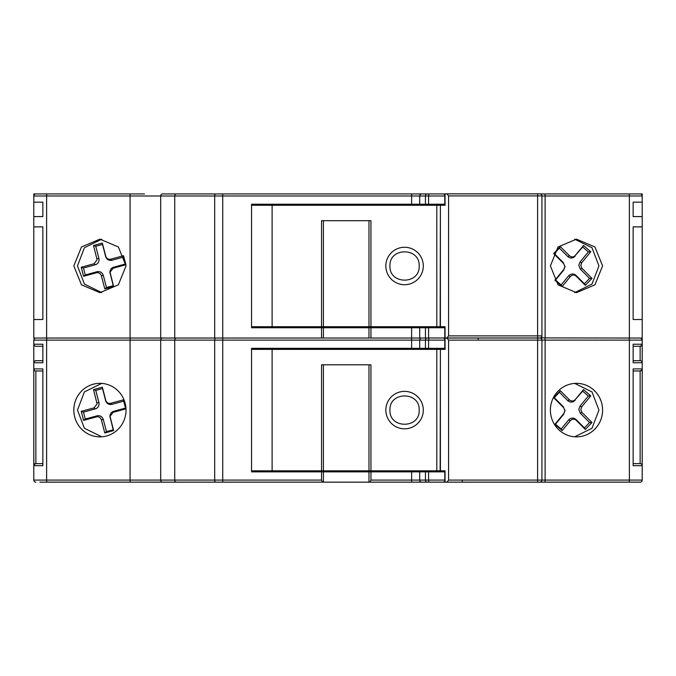 <?xml version="1.0" encoding="UTF-8"?>
<svg xmlns="http://www.w3.org/2000/svg" width="676" height="676" viewBox="0 0 676 676"><rect width="100%" height="100%" fill="white"/><g stroke="black" fill="none" stroke-linecap="round" stroke-linejoin="round"><path stroke-width="1.01" d="M444.216 482.149L472.803 482.149M518.889 482.149L475.034 482.149L518.889 482.149M297.998 193.936L378.002 193.936L297.998 193.936M239.16 193.936L421.74 193.936A2.062 2.02 90 0 0 419.712 195.989L419.712 204.228L251.548 204.228L251.548 327.75L321.539 327.75L321.539 338.042L323.407 338.042L323.407 327.75L368.978 327.75L368.978 338.042L323.407 338.042M429.395 193.936L250.297 193.936M445.002 348.334L251.548 348.334L251.548 471.856L323.407 471.856L323.407 482.149L39.859 482.149M126.015 410.095A26.761 26.102 -90 0 0 99.921 383.334A26.761 26.102 -90 0 0 73.819 410.095A26.761 26.102 -90 0 0 99.921 436.857A26.761 26.102 -90 0 0 126.015 410.095M101.73 383.393L84.416 391.911L77.47 410.095L84.424 428.28L101.738 436.797M298.26 470.826L298.26 471.856L298.784 471.856M245.971 482.149L298.26 482.149M602.586 410.095A26.761 26.102 90 0 0 576.484 383.334A26.761 26.102 90 0 0 550.391 410.095A26.761 26.102 90 0 0 576.484 436.857A26.761 26.102 90 0 0 602.586 410.095M574.676 436.797L591.99 428.28L598.936 410.095L591.982 391.911L574.668 383.393M298.784 348.334L298.26 348.334L298.26 349.365M126.015 265.905L118.376 246.977L99.921 239.143L81.466 246.977L73.819 265.905L81.466 284.833L99.921 292.666L118.376 284.833L126.015 265.905M101.73 239.203L84.416 247.72L77.47 265.905L84.416 284.089L101.73 292.607M602.586 265.905L594.939 246.977L576.484 239.143L558.03 246.977L550.391 265.905L558.03 284.833L576.484 292.666L594.939 284.833L602.586 265.905M574.676 292.607L591.99 284.089L598.936 265.905L591.99 247.72L574.676 239.211M97.082 403.851L93.525 389.604L102.355 387.196L105.777 400.386C106.639 402.727 108.278 403.699 110.687 403.31L123.556 399.795L125.905 408.845L113.036 412.36L110.053 416.34L113.61 430.587L104.78 432.995L101.358 419.804C100.496 417.464 98.857 416.492 96.448 416.881L83.579 420.396L81.23 411.346L94.099 407.831L97.082 403.851M94.099 407.831L95.291 408.895C97.657 408.093 98.916 406.411 99.068 403.851L98.899 402.507L96.947 402.795M564.899 410.678L563.691 407.738L553.678 397.691L560.328 390.72L569.42 399.846C571.448 401.485 573.409 401.392 575.293 399.558L583.498 389.596L590.765 395.882L581.732 406.859L580.785 409.512L581.985 412.453L591.999 422.5L585.348 429.471L576.256 420.345C574.228 418.706 572.268 418.799 570.383 420.633L562.178 430.595L554.912 424.308L563.953 413.332L564.899 410.678M563.953 413.332L565.06 410.678L563.691 407.738M444.8 205.259L444.8 193.911L444.216 193.936L446.963 193.851L448.577 195.913L448.577 335.896L446.963 337.958L444.8 337.907L444.8 326.719M423.294 265.989A18.725 18.725 -90 0 1 404.569 284.714A18.725 18.725 -90 0 1 385.844 265.989A18.725 18.725 -90 0 1 404.569 247.264A18.725 18.725 -90 0 1 423.294 265.989M479.216 337.958L445.053 337.958L445.053 326.719L440.397 326.719L440.397 205.259L440.144 326.719L368.978 326.719L368.978 220.697L323.407 220.697L323.407 326.719L272.115 326.719L272.115 205.259L251.548 205.259M423.294 410.095A18.725 18.725 -90 0 1 404.569 428.821A18.725 18.725 -90 0 1 385.844 410.095A18.725 18.725 -90 0 1 404.569 391.37A18.725 18.725 -90 0 1 423.294 410.095M539.186 482.149L493.218 482.149L539.879 482.149L537.682 482.149L537.614 480.087L537.614 340.104L541.932 340.104L541.932 480.087L541.932 340.104A2.062 2.062 0 0 0 539.879 338.042L446.963 338.042L448.577 340.104L448.577 480.087L446.963 482.149L445.053 482.149L445.053 470.826L440.397 470.826L440.397 349.365L440.144 470.826L368.978 470.826L368.978 364.803L323.407 364.803L323.407 470.826L272.115 470.826L272.115 349.365L251.548 349.365L251.548 470.826L272.115 470.826M444.8 349.365L444.8 338.093L446.963 338.042M421.74 482.149L369.949 482.149L370.955 480.087L370.955 471.856L419.712 471.856L419.712 480.087A2.062 2.02 90 0 0 421.74 482.149L479.216 482.149L444.833 482.149L444.8 470.826M419.179 265.989C420.083 284.833 389.063 284.833 389.959 265.989C389.063 247.146 420.083 247.146 419.179 265.989M97.082 259.745L93.525 245.489L102.355 243.081L105.777 256.28C106.639 258.612 108.278 259.592 110.687 259.195L123.556 255.689L125.905 264.738L113.036 268.254L110.053 272.225L113.61 286.48L104.78 288.889L101.358 275.698C100.496 273.358 98.857 272.386 96.448 272.774L83.579 276.29L81.23 267.231L94.099 263.725L97.082 259.745M94.099 263.725L95.291 264.789C97.657 263.978 98.916 262.296 99.068 259.745L98.899 258.401L96.947 258.688M564.899 266.572L563.691 263.623L553.678 253.585L560.328 246.613L569.42 255.739C571.448 257.379 573.409 257.286 575.293 255.452L583.498 245.481L590.765 251.776L581.732 262.744L580.785 265.406L581.985 268.347L591.999 278.394L585.348 285.356L576.256 276.239C574.228 274.6 572.268 274.693 570.383 276.526L562.178 286.489L554.912 280.202L563.953 269.225L564.899 266.572M563.953 269.225L565.06 266.572L563.691 263.623M419.179 410.095C420.083 428.939 389.063 428.939 389.959 410.095C389.063 391.252 420.083 391.252 419.179 410.095M537.682 337.958L537.614 335.896L541.932 335.896L541.932 195.913L541.932 335.896A2.062 2.062 0 0 1 539.879 337.958L446.963 337.958M539.879 482.149A2.062 2.062 0 0 0 541.932 480.087L448.577 480.087M537.682 482.149L446.963 482.149M440.397 349.365L445.053 349.365L445.053 338.042M563.86 269.935L555.52 280.067L561.139 284.934L568.651 275.816L570.383 276.526M576.256 276.239L576.096 275.453C573.518 273.374 571.034 273.493 568.651 275.816M576.096 275.453L584.419 283.802L589.565 278.411L580.329 269.132L581.985 268.347M581.732 262.744L580 262.035L578.791 265.406L580.329 269.132M580 262.035L588.34 251.903L582.72 247.036L575.293 255.452M569.42 255.739L567.755 256.525C570.341 258.595 572.825 258.477 575.208 256.162M567.755 256.525L559.432 248.176L554.286 253.568L563.53 262.837M95.291 264.789L83.461 268.017L85.261 274.938L97.082 271.71L96.448 272.774M101.358 275.698L103.31 275.411C102.22 272.428 100.149 271.194 97.082 271.71M103.31 275.411L106.462 287.537L113.205 285.703L110.188 273.29M113.036 268.254L113.669 267.181C111.303 267.992 110.044 269.673 109.892 272.225L110.061 273.569M113.669 267.181L125.499 263.961L123.7 257.041L111.878 260.268L110.687 259.195M105.777 256.28L105.65 256.559C106.732 259.542 108.811 260.775 111.878 260.268M105.65 256.559L102.498 244.433L95.755 246.275L98.899 258.401M440.397 205.259L445.053 205.259L445.053 193.851M493.218 337.958L539.879 337.958M448.577 335.896L537.614 335.896L537.614 195.913L541.932 195.913A2.062 2.062 0 0 0 539.879 193.851L446.963 193.851M561.139 284.934L562.178 286.489M555.52 280.067L554.912 280.202M554.286 253.568L553.678 253.585M559.432 248.176L560.328 246.613M582.72 247.036L583.498 245.481M588.34 251.903L590.765 251.776M589.565 278.411L591.999 278.394M584.419 283.802L585.348 285.356M85.261 274.938L83.579 276.29M83.461 268.017L81.23 267.231M95.755 246.275L93.525 245.489M102.498 244.433L102.355 243.081M123.7 257.041L123.556 255.689M125.499 263.961L125.905 264.738M113.205 285.703L113.61 286.48M106.462 287.537L104.78 288.889M563.86 414.05L555.52 424.173L561.139 429.04L568.651 419.923L570.383 420.633M576.256 420.345L576.096 419.559C573.518 417.481 571.034 417.607 568.651 419.923M576.096 419.559L584.419 427.908L589.565 422.517L580.329 413.247L581.985 412.453M581.732 406.859L580 406.141L578.791 409.512L580.329 413.247M580 406.141L588.34 396.018L582.72 391.15L575.293 399.558M569.42 399.846L567.755 400.631C570.341 402.71 572.825 402.583 575.208 400.268M567.755 400.631L559.432 392.283L554.286 397.674L563.53 406.944M370.938 470.826L370.938 364.803L321.556 364.803L321.556 470.826M95.291 408.895L83.461 412.123L85.261 419.044L97.082 415.816L96.448 416.881M101.358 419.804L103.31 419.517C102.22 416.543 100.149 415.309 97.082 415.816M103.31 419.517L106.462 431.651L113.205 429.809L110.188 417.396M113.036 412.36L113.669 411.295C111.303 412.098 110.044 413.78 109.892 416.34L110.061 417.683M113.669 411.295L125.499 408.067L123.7 401.147L111.878 404.375L110.687 403.31M105.777 400.386L105.65 400.674C106.732 403.648 108.811 404.882 111.878 404.375M105.65 400.674L102.498 388.539L95.755 390.382L98.899 402.507M370.938 326.719L370.938 220.697L321.556 220.697L321.556 326.719M444.8 194.857L443.76 193.936L421.74 193.936M561.139 429.04L562.178 430.595M555.52 424.173L554.912 424.308M554.286 397.674L553.678 397.691M559.432 392.283L560.328 390.72M582.72 391.15L583.498 389.596M588.34 396.018L590.765 395.882M589.565 422.517L591.999 422.5M584.419 427.908L585.348 429.471M368.978 470.826L323.407 470.826M440.144 349.365L272.115 349.365M85.261 419.044L83.579 420.396M83.461 412.123L81.23 411.346M95.755 390.382L93.525 389.604M102.498 388.539L102.355 387.196M123.7 401.147L123.556 399.795M125.499 408.067L125.905 408.845M113.205 429.809L113.61 430.587M106.462 431.651L104.78 432.995M633.142 226.874L633.142 319.511L633.142 226.874L642.2 226.874L642.2 216.582L633.142 216.582L633.142 202.166L642.2 202.166L642.2 195.989A2.062 2.062 0 0 0 640.138 193.936L640.265 193.936M42.858 319.511L42.858 226.874L42.858 319.511L33.8 319.511L33.8 338.042L222.725 338.042L222.725 340.104L214.681 340.104A2.062 1.006 -90 0 1 215.686 338.042M545.118 338.042L545.118 195.989L629.381 195.989L629.381 338.042L541.256 337.907M265.212 193.936L407.822 193.936M539.803 193.936L574.482 193.936M549.867 193.936L642.2 193.936L642.2 195.989L629.381 195.989A2.062 0.456 90 0 0 628.925 193.936M294.339 193.936L287.249 193.936L294.339 193.936M35.735 193.936L138.048 193.936M110.788 193.936L35.862 193.936A2.062 2.062 0 0 0 33.8 195.989L33.8 193.936L128.862 193.936M46.619 338.042L46.619 195.989L160.694 195.989A2.062 1.851 90 0 1 162.544 193.936L222.725 193.936L222.725 195.989L160.694 195.989L160.694 338.042M443.76 193.936L444.8 193.936M444.8 338.98L443.76 338.042M541.848 337.907L541.865 336.428M368.978 326.719L323.407 326.719M440.144 205.259L272.115 205.259M445.002 204.228L419.712 204.228M121.604 482.149L162.544 482.149A2.062 1.851 -90 0 1 160.694 480.087L46.619 480.087L46.619 340.104A2.062 0.456 -90 0 1 47.075 338.042M640.138 463.618A2.062 2.062 0 0 1 642.2 465.68L633.142 465.68L633.142 368.919L633.142 370.98L640.138 370.98L640.138 463.618L633.142 463.618M640.138 360.688A2.062 2.062 0 0 1 642.2 362.742L633.142 362.742L633.142 344.219L633.142 346.273L640.138 346.273L640.138 360.688L633.142 360.688L633.142 361.238M47.075 193.936A2.062 0.456 -90 0 0 46.619 195.989L33.8 195.989L33.8 202.166L42.858 202.166L42.858 216.582L33.8 216.582L33.8 226.874L42.858 226.874M35.735 338.042L35.862 338.042A2.062 2.062 0 0 0 33.8 340.104L33.8 362.742A2.062 2.062 0 0 1 35.862 360.688L34.4 361.288M541.256 338.042L541.848 338.042M629.381 338.042L642.2 338.042L642.2 340.104L641.051 338.253M640.671 338.11L640.138 338.042A2.062 2.062 0 0 1 642.2 340.104L629.381 340.104A2.062 0.456 -90 0 0 628.925 338.042M35.862 360.688L42.858 360.688L42.858 362.742L42.858 344.219L33.8 344.219A2.062 2.062 0 0 0 35.862 346.273L42.858 346.273L42.858 345.723M35.862 370.98A2.062 2.062 0 0 1 33.8 368.919L42.858 368.919L42.858 465.68L42.858 463.618L35.862 463.618L35.862 370.98L42.858 370.98M130.062 338.042L130.062 195.989A2.062 0.456 90 0 1 130.519 193.936L144.512 193.936M321.539 338.042L222.725 338.042L222.725 195.989L411.625 195.989L411.625 193.936L222.725 193.936M368.978 338.042L322.596 338.042M369.949 338.042L370.955 338.042L370.955 327.75L444.8 327.75M419.712 327.75L419.712 338.042L445.002 337.958M419.712 338.042L370.955 338.042M251.548 326.719L272.115 326.719M642.132 344.752L642.2 344.219A2.062 2.062 0 0 1 640.138 346.273L641.989 345.123M642.132 369.451L642.2 368.919A2.062 2.062 0 0 1 640.138 370.98L641.989 369.831M642.2 465.561L642.2 340.104M642.2 338.042L642.2 319.511L633.142 319.511M642.2 319.511L642.2 226.874M642.2 216.582L642.2 202.166M419.712 471.856L444.8 471.856M33.8 369.045L33.8 465.68A2.062 2.062 0 0 1 35.862 463.618L34.011 464.775M33.8 202.166L33.8 216.582M33.8 226.874L33.8 319.511M33.868 465.147L33.8 453.326M33.8 195.989L33.8 193.936M368.978 327.75L370.955 327.75M321.539 327.75L323.407 327.75M539.803 482.149L640.138 482.149A2.062 2.062 0 0 0 642.2 480.087L642.2 465.68M323.407 471.856L368.978 471.856L368.978 482.149L369.949 482.149M370.955 471.856L368.978 471.856M321.539 471.856L321.539 480.087L222.725 480.087L222.725 340.104L411.625 340.104L411.625 327.75M42.858 362.742L33.8 362.742L33.8 368.919M42.858 465.68L33.8 465.68L33.8 480.087A2.062 2.062 0 0 0 35.862 482.149M429.395 482.149L298.784 482.149M200.966 482.149L204.034 482.149M216.531 482.149L220.03 482.149M210.447 482.149L245.447 482.149M493.218 482.149L521.196 482.149M497.942 482.149L535.603 482.149M568.541 482.149L590.038 482.149M616.74 482.149L639.944 482.149M531.488 482.149L529.426 482.149M322.596 482.149L321.539 480.087M443.76 482.149L444.8 481.211M448.577 340.104L537.614 340.104L537.682 338.042M448.577 195.913L537.614 195.913L537.682 193.851M462.181 480.087A2.062 0.515 -90 0 0 462.697 482.149M427.139 193.936A2.062 1.682 90 0 0 425.449 195.989L411.625 195.989L411.625 204.228M427.139 338.042A2.062 1.682 90 0 0 425.449 340.104L419.712 340.104A2.062 2.02 -90 0 1 421.74 338.042M436.806 349.365L436.806 470.826M541.932 195.989L545.118 195.989A2.062 0.456 90 0 0 544.662 193.936M176.368 193.936A2.062 1.631 90 0 0 174.738 195.989L174.738 338.042M215.686 193.936A2.062 1.006 90 0 0 214.681 195.989L214.681 338.042M429.488 193.936A2.062 0.904 90 0 0 428.584 195.989L425.449 195.989L425.449 204.228M444.8 195.989L428.584 195.989L428.584 204.228M478.253 340.104A2.062 0.558 -90 0 0 477.695 338.042M444.8 340.104L428.584 340.104A2.062 0.904 -90 0 1 429.488 338.042M428.584 348.334L428.584 340.104L425.449 340.104L425.449 348.334M436.806 205.259L436.806 326.719M427.139 482.149A2.062 1.682 -90 0 1 425.449 480.087L425.449 471.856M370.955 480.087L428.584 480.087L428.584 471.856M411.625 348.334L411.625 340.104L419.712 340.104L419.712 348.334M544.662 338.042A2.062 0.456 90 0 1 545.118 340.104L629.381 340.104L629.381 480.087L545.118 480.087L545.118 340.104L541.932 340.104M633.142 344.219L642.2 344.219M633.142 368.919L642.2 368.919M544.662 482.149A2.062 0.456 -90 0 0 545.118 480.087L541.932 480.087M215.686 482.149A2.062 1.006 -90 0 1 214.681 480.087L214.681 340.104L174.738 340.104A2.062 1.631 -90 0 1 176.368 338.042M176.368 482.149A2.062 1.631 -90 0 1 174.738 480.087L222.725 480.087L222.725 482.149M33.8 340.104L160.694 340.104L160.694 480.087L174.738 480.087L174.738 340.104L160.694 340.104A2.062 1.851 -90 0 1 162.544 338.042M130.519 482.149A2.062 0.456 -90 0 1 130.062 480.087L130.062 340.104A2.062 0.456 -90 0 1 130.519 338.042M425.449 327.75L425.449 338.042M428.584 327.75L428.584 338.042M642.2 480.087L629.381 480.087A2.062 0.456 -90 0 1 628.925 482.149M411.625 482.149L411.625 471.856M47.075 482.149A2.062 0.456 -90 0 1 46.619 480.087L33.8 480.087M444.8 480.087L428.584 480.087A2.062 0.904 -90 0 0 429.488 482.149"/></g></svg>
